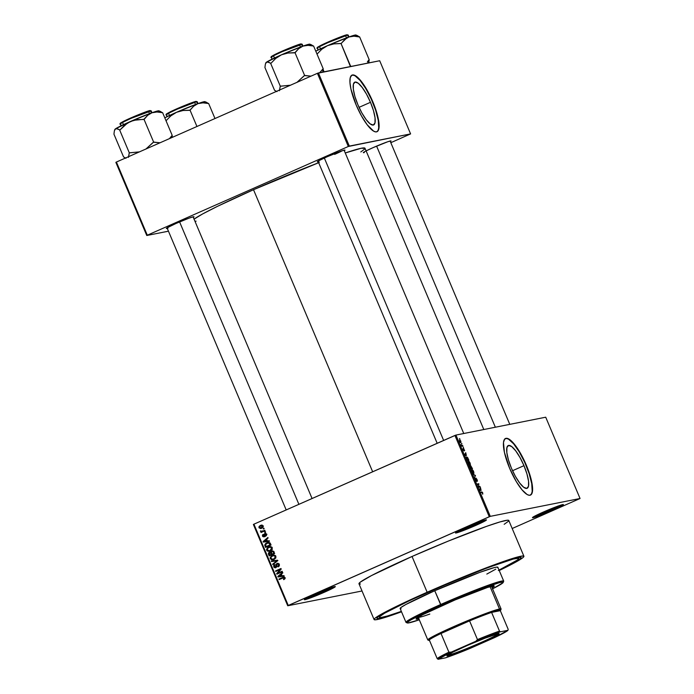 <?xml version="1.0" encoding="UTF-8"?>
<svg xmlns="http://www.w3.org/2000/svg" width="694" height="694" viewBox="0 0 694 694"><rect width="100%" height="100%" fill="white"/><g stroke="black" fill="none" stroke-linecap="round" stroke-linejoin="round"><path stroke-width="1.04" d="M457.519 531.578A15.91 0.911 157.1 0 0 474.913 524.759L475.494 525.531A16.795 0.963 -22.9 0 1 455.516 532.897A16.795 0.963 -22.9 0 1 466.472 527.327L455.585 532.81L463.705 530.416L478.296 524.274L486.381 519.841L466.472 527.327A16.795 0.963 -22.9 0 1 486.407 519.849A16.795 0.963 -22.9 0 1 475.494 525.531L474.913 524.759A15.91 0.911 -22.9 0 1 457.519 531.578M534.467 516.275A15.91 0.911 157.1 0 0 551.869 509.457L552.45 510.22A16.795 0.963 -22.9 0 1 532.471 517.594A16.795 0.963 -22.9 0 1 543.419 512.016L532.532 517.498L540.661 515.104L557.768 507.791L563.328 504.538L543.419 512.016A16.795 0.963 -22.9 0 1 563.355 504.547A16.795 0.963 -22.9 0 1 552.45 510.22L551.869 509.457A15.91 0.911 -22.9 0 1 534.467 516.275M306.375 598.289A15.91 0.911 157.1 0 0 323.777 591.479L324.358 592.242A16.795 0.963 -22.9 0 1 304.38 599.616A16.795 0.963 -22.9 0 1 315.328 594.038L304.44 599.521L312.569 597.126L329.676 589.813L335.245 586.56L315.328 594.038A16.795 0.963 -22.9 0 1 335.263 586.56A16.795 0.963 -22.9 0 1 324.358 592.242L323.777 591.479A15.91 0.911 -22.9 0 1 306.375 598.289M523.97 465.665L512.536 470.714L523.97 465.665L526.963 473.993L528.55 481.228L528.481 486.294L526.763 488.411L523.675 487.249L519.667 482.998L515.364 476.301L511.409 468.164A23.37 6.263 -113.8 0 1 508.251 445.539A23.37 6.263 -113.8 0 1 523.97 465.665A23.37 6.263 -113.8 0 1 527.128 488.298A23.37 6.263 -113.8 0 1 511.409 468.164L508.416 459.844L506.828 452.601L506.898 447.543L508.607 445.427L511.704 446.58L515.711 450.84L520.014 457.537L523.97 465.665M530.337 495.143A30.935 8.285 66.2 0 0 526 465.266L526.312 465.127A30.935 8.285 -113.8 0 1 530.494 495.082A30.935 8.285 -113.8 0 1 509.691 468.433L504.408 452.349L503.48 442.468L504.59 439.198L506.854 438.304L510.081 439.866L513.985 443.735L522.469 456.938L529.444 473.455L531.587 481.211L532.567 487.726L532.281 492.436L530.771 494.935L529.149 495.256L527.084 494.484L522.018 489.825L516.336 481.653L509.691 468.433A30.935 8.285 -113.8 0 1 505.51 438.478A30.935 8.285 -113.8 0 1 526.312 465.127L526 465.266A30.935 8.285 66.2 0 0 505.353 438.556M318.242 161.728A15.025 0.859 -22.9 0 1 317.323 161.745A15.025 0.859 -22.9 0 1 327.126 156.757L318.936 160.661L317.375 161.667L318.954 161.537M167.263 228.378A15.025 0.859 -22.9 0 1 166.334 228.395A15.025 0.859 -22.9 0 1 176.137 223.407L166.916 227.91L166.395 228.491L167.974 228.179M364.272 152.576A15.025 0.859 -22.9 0 1 363.352 152.593A15.025 0.859 -22.9 0 1 373.146 147.605L366.111 150.902M323.413 590.62L323.777 591.479L323.413 590.62M551.504 508.598L551.869 509.457L551.504 508.598M474.557 523.909L474.913 524.759L474.557 523.909M401.427 611.579A78.222 4.494 -22.9 0 1 376.955 618.05A78.222 4.494 -22.9 0 1 427.981 592.077L476.492 571.821L512.519 558.861L520.726 557.23L520.743 558.184L519.711 559.086L499.133 570.303A78.222 4.494 -22.9 0 0 520.838 557.273L520.838 557.273A78.222 4.494 -22.9 0 0 427.981 592.077L393.212 608.282L378.282 616.706L377.25 617.617L377.276 618.562L380.052 618.328L401.427 611.579M523.909 556.25L508.797 520.483A81.319 4.667 157.1 0 0 412.036 556.475L427.148 592.242A81.319 4.667 -22.9 0 1 523.909 556.25A81.319 4.667 -22.9 0 1 499.229 570.52L515.13 562.452L522.513 557.95L523.927 556.362L522.469 555.989L515.035 557.716L477.576 571.188L427.148 592.242L412.036 556.475L371.524 575.56L360.377 582.084L358.954 583.663L360.42 584.044M318.659 162.708A93.69 5.379 157.1 0 0 253.51 189.714L372.652 471.773L253.51 189.714L217.552 206.3L202.483 214.021L193.982 219.209M483.805 429.525L364.992 148.247A93.69 5.379 157.1 0 0 345.248 152.975L361.262 148.247L365.018 148.369M370.475 102.304L359.041 107.353L370.475 102.304L373.476 110.624L375.055 117.867L374.986 122.933L373.277 125.05L370.18 123.888L366.18 119.637L361.869 112.931L357.922 104.803A23.37 6.263 -113.8 0 1 354.764 82.178A23.37 6.263 -113.8 0 1 370.475 102.304A23.37 6.263 -113.8 0 1 373.632 124.937A23.37 6.263 -113.8 0 1 357.922 104.803L354.92 96.483L353.341 89.24L353.411 84.174L355.12 82.066L358.217 83.219L362.216 87.47L366.527 94.176L370.475 102.304M376.842 131.782A30.935 8.285 66.2 0 0 372.513 101.905L372.825 101.766A30.935 8.285 -113.8 0 1 376.998 131.721A30.935 8.285 -113.8 0 1 356.196 105.072L350.921 88.988L349.95 82.473L350.227 77.763L351.737 75.264L354.348 75.195L357.826 77.546L361.886 82.126L370.318 96.249L376.79 112.775L378.56 120.192L379.124 126.152L378.794 129.067L377.284 131.574L375.654 131.895L373.598 131.123L367.126 124.703L361.427 115.837L356.196 105.072A30.935 8.285 -113.8 0 1 352.014 75.117A30.935 8.285 -113.8 0 1 372.825 101.766L372.513 101.905A30.935 8.285 66.2 0 0 351.867 75.186M545.718 417.207L455.941 435.069L490.285 516.353L580.054 498.5L545.718 417.207L455.941 435.069L454.926 435.459L489.261 516.744L288.262 605.463L253.926 524.178L455.941 435.069L490.285 516.353L580.054 498.5L512.189 528.507L580.054 498.5L545.718 417.207M461.527 443.405L461.987 443.874L461.527 443.405M462.013 445.557L462.855 445.947L461.649 446.19L461.007 444.55L462.013 445.557L461.007 444.55L461.649 446.19L462.855 445.947L462.638 445.427L461.536 445.912L462.013 445.557M463.028 446.953L463.479 447.422L463.028 446.953M463.453 448.307L463.722 450.337L462.967 448.489L463.132 449.755L463.991 450.84L463.705 448.818L464.52 450.822L463.635 448.35L464.616 450.684L463.8 448.853L464.034 450.814L463.132 449.755L462.967 448.489L463.766 450.285L463.419 448.324M466.377 455.55L464.728 454.657L465.7 452.67L466.377 455.55L465.7 452.67L464.728 454.657L466.377 455.55M468.363 461.111L468.355 463.271L470.072 465.101L470.055 462.941L470.419 464.572L469.743 465.075L467.982 461.909L468.719 461.163L470.012 462.829L468.259 461.146M471.955 469.612L471.937 471.773L473.664 473.594L473.646 471.434L473.733 473.577L472.423 472.701L471.582 470.515L472.215 469.621L473.447 470.992L471.851 469.647M482.755 493.009L482.712 494.223L482.235 492.514L480.795 492.688L480.578 492.167L482.295 492.193L482.755 493.009L481.705 491.942L480.578 492.167L480.795 492.688L482.191 492.488L482.712 494.223L482.755 493.009M481.107 490.432L479.467 489.53L480.43 487.552L481.107 490.432L480.43 487.552L479.467 489.53L481.107 490.432M478.634 486.711L479.962 486.442L480.179 486.962L478.522 487.292L478.695 484.291L477.368 484.559L477.142 484.039L478.808 483.709L478.634 486.711L478.808 483.709L477.142 484.039L477.368 484.559L478.695 484.291L478.522 487.292L480.179 486.962L479.962 486.442L478.634 486.711M476.483 481.367L476.136 478.556L477.238 481.376L477.073 479.554L475.911 478.036L477.411 480.586L477.238 481.376L476.101 478.565L476.631 480.933L476.145 481.202L475.164 478.374L476.318 480.829L475.911 478.036L476.379 480.656L475.251 478.331L475.407 479.988L476.526 481.35M472.952 474.115L475.303 475.407L474.496 477.776L475.225 475.728L472.952 474.115L475.225 475.728L474.496 477.776L475.303 475.407L472.952 474.115M469.951 465.926L470.81 469.04L472.475 468.71L470.688 465.622L472.475 468.71L470.81 469.04L469.803 466.368L470.003 465.926L470.532 466.411L470.645 465.631L470.532 466.411L469.916 465.934M466.576 456.904L466.29 458.266L467.218 460.538L468.884 460.209L466.576 456.904L467.652 457.563L468.884 460.209L467.218 460.538L466.238 458.083L466.463 456.938M459.619 439.857L459.61 441.427L460.851 442.737L460.868 441.176L459.471 439.927L460.148 440.048L460.903 442.729L459.688 441.601L459.532 439.883M459.463 438.53L459.922 438.998L459.463 438.53M253.379 524.473L287.724 605.767L362.025 590.984L287.724 605.767L490.285 516.353L489.261 516.744L454.926 435.459L253.926 524.178L288.262 605.463L287.724 605.767L253.379 524.473L253.926 524.178L253.379 524.473M263.937 528.177L263.156 528.524L263.373 529.036L264.154 528.698L263.937 528.177L263.156 528.524L263.373 529.036L264.154 528.698L263.937 528.177M265.429 531.725L264.648 532.064L264.874 532.584L265.646 532.237L265.429 531.725L264.648 532.064L264.874 532.584L265.646 532.237L265.429 531.725M269.229 540.713L267.407 540.982L266.652 539.195L268.092 538.032L267.867 537.486L263.113 541.546L263.338 542.092L269.454 541.259L269.229 540.713L267.407 540.982L266.652 539.195L268.092 538.032L267.867 537.486L263.113 541.546L263.338 542.092L269.454 541.259L269.229 540.713M272.048 549.587L272.169 547.514L270.539 546.577L267.745 547.471L266.531 549.414L266.956 550.663L268.092 551.305L271.319 550.385L272.274 547.731L270.816 546.612L268.639 546.967L266.678 550.195L269.272 551.296L272.048 549.587M275.639 558.089L275.761 556.007L274.13 555.079L271.328 555.972L270.122 557.907L271.432 559.737L274.46 559.182L275.639 558.089L275.865 556.224L274.408 555.113L272.23 555.46L270.27 558.696L272.855 559.798L275.639 558.089M277.262 563.944L279.335 564.439L278.641 564.578L277.886 566.382L278.936 566.356L277.886 566.382L278.173 566.868L279.135 564.031L277.027 563.424L276.143 564.343L275.934 567.033L274.408 566.703L274.711 564.63L273.722 565.541L273.887 567.198L275.249 567.883L276.698 566.903L277.053 564.057L277.878 563.866L278.641 564.578L278.173 566.868L279.292 565.862L279.413 564.716L277.027 563.424L276.065 564.786L276.143 566.781L275.423 567.267L276.602 567.007L274.373 566.608L274.711 564.63L273.74 566.903L275.856 567.718L277.262 563.944L278.858 563.684M283.959 575.595L282.146 575.864L281.391 574.077L282.831 572.906L282.597 572.368L277.843 576.428L278.077 576.974L284.193 576.133L283.959 575.595L282.146 575.864L281.391 574.077L282.831 572.906L282.597 572.368L277.843 576.428L278.077 576.974L284.193 576.133L283.959 575.595M284.93 578.779L284.904 577.642L283.933 577.087L278.953 579.065L279.179 579.577L283.777 577.668L284.375 578.354L283.464 579.178L283.751 579.664L284.93 578.779L284.974 577.798L283.551 577.13L278.953 579.065L279.179 579.577L283.681 577.677L284.332 578.05L283.464 579.178L283.751 579.664L284.93 578.779M282.128 571.257L277.765 573.183L281.209 569.08L280.975 568.525L275.527 570.936L275.744 571.448L280.116 569.522L276.663 573.634L276.897 574.181L282.354 571.778L282.128 571.257L277.765 573.183L281.209 569.08L280.975 568.525L275.527 570.936L275.744 571.448L280.116 569.522L276.663 573.634L276.897 574.181L282.354 571.778L282.128 571.257M277.47 560.223L271.328 561.004L271.562 561.55L276.949 560.787L272.655 564.135L272.881 564.673L277.687 560.726L277.47 560.223L271.328 561.004L271.562 561.55L276.949 560.787L272.655 564.135L272.881 564.673L277.687 560.726L277.47 560.223M273.965 551.921L272.352 550.863L270.66 552.346L268.778 552.624L268.335 553.725L269.185 555.929L274.642 553.526L273.965 551.921L271.692 551.053L270.66 552.346L269.281 552.294L268.509 554.324L269.185 555.929L274.642 553.526L273.965 551.921M270.408 543.506L268.526 542.326L265.707 543.419L264.735 545.016L265.594 547.436L271.05 545.024L270.408 543.506L267.962 542.396L266.826 542.769L264.744 545.12L265.594 547.436L271.05 545.024L270.408 543.506M265.099 534.059L266.626 534.363L266.01 534.484L265.559 535.612L266.539 535.464L265.559 535.612L265.854 536.098L266.591 534.276L265.837 533.513L264.214 533.998L263.815 536.297L263.052 535.837L263.121 534.406L262.436 535.109L262.757 536.54L263.885 536.861L264.692 536.271L264.917 534.172L265.949 534.354L265.854 536.098L266.643 534.406L264.778 533.591L263.815 536.297L263.052 535.837L263.121 534.406L262.497 536.106L264.119 536.774L264.796 534.354L266.322 533.807M264.804 530.242L261.898 531.413L260.51 530.823L260.484 531.344L261.473 531.717L261.057 532.515L265.021 530.763L264.804 530.242L261.898 531.413L260.51 530.823L261.473 531.717L261.057 532.515L265.021 530.763L264.804 530.242M263.087 525.965L261.864 525.115L260.38 525.445L259.079 526.486L258.975 527.778L260.701 528.602L263.061 527.102L263.087 525.965L261.265 525.158L260.38 525.445L258.975 527.778L260.797 528.585L261.638 528.316L263.087 525.965M115.863 162.344L146.764 235.5L168.451 231.189L146.764 235.5L147.302 235.205L116.401 162.04L317.401 73.321L348.31 146.486L147.302 235.205L348.31 146.486L410.596 133.907L379.696 60.742L318.416 72.931L349.325 146.096L410.596 133.907L390.809 142.695L410.596 133.907L379.696 60.742L317.401 73.321L318.416 72.931L349.325 146.096L348.31 146.486L317.401 73.321L116.401 162.04L147.302 235.205L146.764 235.5L115.863 162.344L116.401 162.04L115.863 162.344M390.332 141.567L390.965 140.908L387.877 141.706L373.146 147.605A15.025 0.859 -22.9 0 1 390.991 140.917A15.025 0.859 -22.9 0 1 390.332 141.567M193.314 217.369L193.956 216.892L193.418 216.754L188.942 218.185L176.137 223.407A15.025 0.859 -22.9 0 1 193.973 216.719A15.025 0.859 -22.9 0 1 193.314 217.369M344.302 150.719L344.935 150.069L341.847 150.867L327.126 156.757A15.025 0.859 -22.9 0 1 344.961 150.078A15.025 0.859 -22.9 0 1 344.302 150.719M360.802 151.951L364.61 149.106M319.275 162.465L253.51 189.714A93.69 5.379 157.1 0 0 194.068 219.148M194.997 221.351L196.098 221.152M376.972 131.704L378.109 130.298L378.716 127.87L378.247 120.322L375.645 110.233L371.29 99.121L365.859 88.685L360.177 80.513L355.111 75.846L353.055 75.082L351.424 75.403M342.368 150.693A14.14 0.815 -22.9 0 1 334.621 154.389A14.14 0.815 157.1 0 0 342.368 150.693M504.174 524.308L508.468 521.237L508.45 520.248L507.357 520.222L499.923 521.949L486.798 526.278L448.402 541.051L412.036 556.475A81.319 4.667 157.1 0 0 358.98 583.775L374.083 619.542A81.319 4.667 -22.9 0 1 427.148 592.242L395.936 606.643L375.489 617.851L374.413 618.788L374.439 619.777L377.319 619.534L401.54 611.787A81.319 4.667 -22.9 0 1 374.083 619.542M484.065 520.361A15.91 0.911 -22.9 0 1 474.913 524.759A15.91 0.911 157.1 0 0 484.065 520.361M561.012 505.059A15.91 0.911 -22.9 0 1 551.869 509.457A15.91 0.911 157.1 0 0 561.012 505.059M332.929 587.072A15.91 0.911 -22.9 0 1 323.777 591.479A15.91 0.911 157.1 0 0 332.929 587.072M530.181 495.221L531.604 493.668L532.203 491.231L531.734 483.692L529.132 473.594L524.785 462.482L519.355 452.046L513.673 443.874L508.598 439.215L506.542 438.443L504.911 438.764M284.41 578.987L283.464 579.178L285.277 577.859L284.054 577.66M285.026 577.911L284.332 578.05L285.026 577.911M282.918 577.929L283.681 577.677M283.568 577.694L284.826 577.495M284.228 577.009L280.046 579.195L278.953 579.065L283.993 577.087M285.078 578.579L284.583 578.9M284.167 576.081L278.077 576.974L279.023 576.783L278.841 576.341L279.023 576.783L284.167 576.081M278.719 576.254L277.843 576.428L278.719 576.254M279.682 575.473L282.796 572.828L279.682 575.473M281.434 575.977L278.511 576.41L281.521 574.398L280.827 574.537L281.434 575.977L282.128 575.838L278.511 576.41L280.827 574.537L281.434 575.977M277.765 573.799L276.663 573.634L277.843 573.175L277.765 573.799M280.992 569.349L280.116 569.522L280.992 569.349M276.611 571.067L275.527 570.936L281.061 568.716L276.611 571.067M278.719 573.001L282.215 571.457L278.719 573.001M274.442 566.764L273.74 566.903L274.442 566.764M275.318 566.417L276.602 567.007L277.088 566.599M275.657 567.189L276.221 567.093M276.776 566.66L276.143 566.781L276.776 566.66M276.776 565.688L276.16 565.81L276.776 565.688M276.715 564.656L276.065 564.786L276.715 564.656M277.019 564.595L277.982 563.242L277.088 564.153M277.852 563.268L277.027 563.424L277.852 563.268M275.093 564.812L274.677 565.35M278.407 563.684L279.031 563.745M273.644 564.04L272.655 564.135L277.132 561.177L273.644 564.04M277.652 560.648L276.949 560.787L277.652 560.648M277.904 560.596L271.562 561.55L272.508 561.359L272.308 560.882L272.508 561.359L277.904 560.596M273.349 559.668L271.692 559.164M270.972 558.549L270.27 558.696L270.972 558.549M271.475 556.579L273.184 555.278L272.23 555.46L273.705 555.07L271.371 556.753M271.649 559.13L273.939 559.572M274.13 555.538L275.492 555.616M275.952 557.811L273.566 559.069M273.774 558.904L272.803 559.225L270.903 558.41L271.293 556.753L273.315 555.694L275.917 556.371L273.774 558.904L274.72 558.713L272.612 559.26L270.946 558.505L271.215 556.831L273.176 555.729L274.876 556.015L275.197 557.664L273.774 558.904M272.803 559.225L275.535 558.236M275.423 555.59L273.315 555.694M270.053 555.547L269.862 555.079L270.053 555.547M269.203 554.185L268.509 554.324L269.203 554.185M269.393 552.875L271.519 553.3L270.825 553.439L271.233 554.411L269.602 555.131L270.556 554.94L269.602 555.131L269.584 552.771L270.547 552.918L271.233 554.411L272.187 554.228L269.602 555.131L269.02 553.387L270.122 552.155M270.018 552.146L269.281 552.294L270.018 552.146M271.293 552.224L271.918 551.565L273.774 551.539L273.028 551.687L274.017 552.051L273.323 552.19L273.783 553.292L271.875 554.133L274.503 553.205L271.875 554.133L271.441 553.109L271.918 551.565L273.028 551.687L273.783 553.292L274.486 553.153L271.875 554.133L271.293 552.198M271.606 552.164L272.647 550.863L271.692 551.053L272.664 550.854L271.701 551.73M272.213 550.889L271.692 551.053M270.226 552.103L269.385 552.936M273.15 551.288L273.731 551.322M269.584 552.771L270.547 552.918M271.493 552.736L270.539 552.589M273.974 551.496L272.872 551.383M269.766 551.166L268.101 550.672M267.39 550.056L266.678 550.195L267.39 550.056M267.884 548.078L269.593 546.777L268.639 546.967L270.113 546.577L267.78 548.251M268.058 550.628L270.348 551.079M270.539 547.046L271.901 547.115M272.36 549.31L269.975 550.568M270.183 550.403L269.22 550.724L267.311 549.908L267.702 548.251L269.723 547.202L272.334 547.878L271.64 548.017L270.183 550.403L271.137 550.221L269.02 550.758L267.407 550.099L267.702 548.251L269.593 547.228L271.285 547.523L271.606 549.162L270.183 550.403M269.22 550.724L271.944 549.743M271.831 547.089L269.723 547.202M266.461 547.046L266.27 546.586L266.461 547.046M265.681 545.84L264.987 545.978L265.681 545.84M265.429 544.981L264.744 545.12L265.429 544.981M268.326 542.96L269.411 542.717L268.023 542.968L270.495 543.723L269.801 543.862L270.192 544.79L266.019 546.638L270.912 544.703L266.019 546.638L265.429 544.929L267.034 543.289L268.457 542.908L270.192 544.79L270.894 544.651L266.019 546.638L265.62 544.356L267.78 542.578L266.826 542.769L268.422 542.335M268.752 542.24L265.88 544.113M269.94 542.777L268.457 542.908L269.845 542.751M269.437 541.199L263.338 542.092L264.293 541.901L264.102 541.467L264.293 541.901L269.437 541.199M263.989 541.372L263.113 541.546L263.989 541.372M264.952 540.6L268.058 537.945L264.952 540.6M266.704 541.094L263.772 541.528L266.791 539.516L266.088 539.654L266.704 541.094L267.398 540.956L263.772 541.528L266.088 539.654L266.704 541.094M266.964 534.302L265.75 534.163M265.065 536.583L263.442 535.915M263.121 535.985L262.497 536.106L263.121 535.985M264.006 535.647L264.77 536.106L264.006 535.647L264.77 536.106L263.815 536.297L263.052 535.837M263.815 536.297L264.709 536.124M264.822 535.837L264.076 535.985L264.822 535.837M264.804 535.143L264.05 535.291L264.804 535.143M265.516 533.443L264.778 533.591L265.516 533.443M263.555 536.15L264.596 536.705M265.507 531.899L264.648 532.064L265.507 531.899M261.534 531.335L262.427 531.526L261.924 532.133L260.84 531.994L262.427 531.526L261.473 531.717L262.427 531.526L261.456 531.222M261.308 531.248L260.51 531.413L261.308 531.248M262.176 530.936L263.703 530.962L261.898 531.413M263.703 530.962L262.748 531.153M264.006 528.351L263.156 528.524L264.006 528.351M261.308 528.446L260.215 528.03M260.64 525.948L263.121 526.078L261.421 527.796L259.547 527.544L259.764 526.538L260.64 525.948L262.514 526.199L260.779 528.013L261.725 527.822L258.975 527.778L260.64 525.948L262.237 525.54M260.033 526.286L261.326 525.263L260.38 525.445L261.707 525.106M262.054 525.002L260.033 526.295M260.12 527.926L261.421 528.438M263.46 526.009L261.586 525.757L262.592 525.514M263.052 527.206L262.61 527.492M262.367 527.605L262.974 527.266M279.647 576.194L278.511 576.41M271.918 551.565L273.028 551.687M266.01 543.905L268.457 542.908M264.908 541.311L263.772 541.528M482.556 493.018L482.477 493.712M480.673 492.402L481.705 491.942L480.673 492.402M480.031 488.368L480.664 488.09L480.031 488.368M479.78 488.897L480.352 488.637L479.78 488.897M480.838 490.294L479.728 490.094L480.231 488.854L479.675 489.096L480.231 488.854L480.838 490.294L480.439 490.476L480.231 488.854L479.736 489.73L480.838 490.294M477.29 484.377L478.808 483.709L477.29 484.377M475.911 478.036L475.85 478.903M474.939 476.162L475.511 475.911L474.939 476.162M473.664 473.594L474.011 472.97L473.039 473.403L474.011 472.97M473.447 473.082L471.955 471.807L471.59 470.558L472.172 470.133L473.455 471.478L473.447 473.082L472.926 473.308L473.542 473.048L472.406 472.284L471.885 470.419M470.15 466.455L470.784 468.485L471.278 468.381L470.653 468.658L471.278 468.381L470.862 466.142L472.059 468.224L470.714 468.823L472.059 468.224L471.478 468.346L470.194 466.437L471.278 468.381L470.61 468.563L470.168 466.446M470.645 465.631L470.532 466.411M470.81 466.168L471.478 468.346L470.671 468.702L472.059 468.224L470.862 466.142M470.072 465.101L470.428 464.477L469.448 464.911L470.428 464.477M469.344 464.815L470.038 464.477L470.055 463.514L469.179 461.51L468.58 461.631L469.864 462.985L469.855 464.581L468.363 463.314L467.999 462.057L468.58 461.631M468.467 459.732L467.019 460.061L466.342 458.404L466.793 457.424L468.467 459.732L467.131 460.322L468.467 459.732L467.47 457.71L466.585 457.528L467.192 459.983L468.467 459.732M466.168 457.676L466.793 457.424M465.301 453.486L465.926 453.217L465.301 453.486M465.041 454.015L465.622 453.763L465.041 454.015M466.108 455.411L464.997 455.212L465.501 453.971L464.945 454.214L465.501 453.971L466.108 455.411L465.7 455.594L465.501 453.971L465.006 454.848L466.108 455.411M460.625 442.225L459.636 441.471L459.844 440.378L460.686 441.193L460.2 442.416L460.695 442.199L459.714 440.438M472.926 473.317L473.629 472.97L473.646 472.015L472.172 470.133M468.294 461.926L468.719 463.609L469.855 464.581M460.2 442.416L460.833 441.67L459.844 440.378M430.115 591.652L427.487 592.633L430.115 591.652M493.746 585.597L491.803 587.02A42.429 2.438 157.1 0 0 493.443 585.883M418.864 618.788A42.429 2.438 -22.9 0 1 416.096 619.039A42.429 2.438 -22.9 0 1 443.778 604.795A42.429 2.438 -22.9 0 1 494.258 586.022A42.429 2.438 -22.9 0 1 492.15 587.835L494.076 585.901L487.656 587.393L455.125 599.911L422.646 614.754L416.27 618.649L416.279 619.161L419.081 618.736M401.08 608.707L400.126 608.465L401.054 607.432L405.869 604.491L434.748 590.733L440.586 604.552A53.03 3.045 157.1 0 0 406.129 622.483L407.283 622.943A52.154 2.993 -22.9 0 1 441.167 605.315L434.748 590.733A53.03 3.045 157.1 0 0 400.143 608.534L405.981 622.353A53.03 3.045 -22.9 0 1 440.586 604.552A53.03 3.045 -22.9 0 1 503.688 581.078L497.85 567.258A53.03 3.045 157.1 0 0 434.748 590.733L479.944 572.316L494.119 567.64L496.913 567.085L497.867 567.328L497.633 567.753M492.367 588.937L503.011 582.717L502.994 582.084L499.55 582.613L481.818 588.616L455.108 599.304L428.424 611.084L410.753 619.985L407.352 622.336L407.126 622.752L408.063 622.995L419.289 619.794A52.154 2.993 -22.9 0 1 407.283 622.943M498.309 570.477L517.316 560.067L518.635 558.592L518.288 558.271L513.3 559.034L487.604 567.735L448.905 583.229L410.232 600.301L384.623 613.184L379.687 616.61L379.358 617.209L380.72 617.556L387.625 615.942L401.349 611.379A75.577 4.338 -22.9 0 1 379.384 617.304A75.577 4.338 -22.9 0 1 428.692 591.939L428.692 591.939A75.577 4.338 -22.9 0 1 518.618 558.488A75.577 4.338 -22.9 0 1 499.055 570.112M429.82 614.051A39.775 2.282 -22.9 0 1 418.213 617.226L427.808 639.955A39.775 2.282 -22.9 0 1 458.604 624.487A39.775 2.282 -22.9 0 1 499.507 609.002L499.073 610.156A38.89 2.229 -22.9 0 1 500.608 610.304A38.89 2.229 -22.9 0 1 500.313 610.668L500.513 610.061L499.073 610.156L491.604 612.403L500.313 610.668L508.208 629.363L507.947 630.299L500.452 631.792L499.498 631.098L491.604 612.403A38.89 2.229 -22.9 0 1 499.073 610.156L499.507 609.002A39.775 2.282 -22.9 0 1 501.094 609.002L491.491 586.274M495.785 569.167L486.815 574.077M503.202 582.431L503.679 581.277A53.03 3.045 157.1 0 0 440.586 604.552L441.167 605.315A52.154 2.993 -22.9 0 1 503.202 582.431A52.154 2.993 -22.9 0 1 492.575 588.833M416.504 618.363L418.734 617.92M419.775 617.192L418.898 617.322M416.565 618.363A42.429 2.438 157.1 0 0 418.525 617.972M311.19 44.72L313.541 46.09L310.201 44.555M311.415 44.798L309.854 44.173A23.917 1.371 157.1 0 0 308.969 44.234L313.445 46.099L308.969 44.234L302.94 46.116L307.971 45.353L313.61 46.038L323.222 68.801L313.61 46.038L307.971 45.353L302.94 46.116L281.469 54.809L287.967 53.022L294.724 52.822L298.637 48.701L302.94 46.116A23.917 1.371 157.1 0 0 281.469 54.809L266.427 62.226L268.248 62.104L270.964 63.31L275.752 58.409L281.469 54.809A23.917 1.371 157.1 0 0 266.427 62.226L265.871 62.85M272.039 59.172L271.259 57.307L271.927 57.307C268.951 58.096 272.378 56.223 282.215 51.668L302.194 44.234A16.795 0.963 157.1 0 0 301.526 44.234L302.402 46.307L301.526 44.234A16.795 0.963 157.1 0 0 284.262 50.775A16.795 0.963 157.1 0 0 271.259 57.307C272.057 56.457 269.168 57.723 274.017 54.982C280.471 51.503 299.14 43.965 300.962 43.922A0.529 0.512 78.7 0 1 301.526 44.234A0.529 0.512 -101.3 0 0 300.858 43.956A0.529 0.512 78.7 0 1 300.962 43.922L302.194 44.234L302.983 46.099M322.779 72.176L323.222 68.801L319.596 72.792L322.996 68.88A27.448 1.579 -22.9 0 1 323.152 68.853A27.448 1.579 157.1 0 0 322.996 68.88L322.779 72.176M311.016 76.14L304.623 75.455L295.011 52.692L304.623 75.455L296.815 82.482L304.336 75.585A27.448 1.579 -22.9 0 1 304.848 75.377A27.448 1.579 157.1 0 0 304.336 75.585L311.016 76.14M290.63 85.206L280.289 86.195L270.677 63.432L280.289 86.195L279.422 90.732L280.22 86.247A27.448 1.579 -22.9 0 1 280.576 86.065A27.448 1.579 157.1 0 0 280.22 86.247L290.63 85.206M265.368 64.169L264.926 67.526L274.546 90.289L276.975 91.617L274.546 90.289L264.926 67.526L265.368 64.169L266.427 62.226A23.917 1.371 157.1 0 0 265.871 62.755L265.629 63.354M309.828 44.451L308.969 44.234A23.917 1.371 157.1 0 0 302.94 46.116L298.637 48.701L295.236 52.614L287.967 53.022L281.469 54.809L275.752 58.409L270.964 63.31L267.251 61.948L265.793 62.989M273.297 55.373L296.008 45.5M298.09 44.772L282.154 51.148C272.629 55.563 269.307 57.376 272.187 56.613M324.332 158.015L443.639 440.438L324.332 158.015M376.608 146.113L495.36 427.226L376.608 146.113M298.897 504.33L179.599 221.907L298.897 504.33M447.396 655.24A27.847 1.596 157.1 0 0 448.289 655.145L448.029 655.839A28.376 1.631 -22.9 0 1 446.901 655.735A28.376 1.631 -22.9 0 1 469.612 644.483A28.376 1.631 -22.9 0 1 498.04 633.761L499.047 633.674L498.682 634.351L494.796 636.624L475.633 645.463L456.479 653.132L446.893 655.804L452.8 652.195L467.895 645.229L485.323 638.064L498.04 633.761A28.376 1.631 -22.9 0 1 499.09 633.691A28.376 1.631 -22.9 0 1 477.94 644.474A28.376 1.631 -22.9 0 1 448.029 655.839L448.289 655.145A27.847 1.596 -22.9 0 1 447.396 655.24M500.608 610.304L501.077 609.15A39.775 2.282 157.1 0 0 499.507 609.002L490.068 586.656L499.507 609.002A39.775 2.282 157.1 0 0 457.572 624.938A39.775 2.282 157.1 0 0 427.92 640.05L429.586 640.553M429.274 639.911L429.074 640.519A38.89 2.229 -22.9 0 1 429.274 639.911A38.89 2.229 -22.9 0 1 441.011 633.483L469.569 620.878L441.011 633.483A38.89 2.229 -22.9 0 1 469.569 620.878A38.89 2.229 -22.9 0 1 491.604 612.403L500.313 610.668L508.208 629.363L507.947 630.299L500.452 631.792L492.575 634.611L451.239 652.117L448.905 652.178L441.011 633.483L469.569 620.878L477.472 639.573L475.824 641.265L451.239 652.117L438.122 659.3L445.617 657.808L470.237 648.335L494.831 637.482L507.947 630.299A38.005 2.186 -22.9 0 1 494.831 637.482L470.237 648.335A38.005 2.186 -22.9 0 1 445.617 657.808L438.122 659.3A38.005 2.186 -22.9 0 1 451.239 652.117L448.905 652.178L441.011 633.483A38.89 2.229 157.1 0 0 429.274 639.911L437.177 658.606L438.122 659.3L437.177 658.606A38.89 2.229 -22.9 0 1 448.905 652.178A38.89 2.229 157.1 0 0 437.177 658.606L429.274 639.911M429.551 640.562A38.89 2.229 -22.9 0 1 429.074 640.519M491.604 612.403A38.89 2.229 157.1 0 0 469.569 620.878L477.472 639.573A38.89 2.229 -22.9 0 1 499.498 631.098L491.604 612.403M498.396 633.7A27.847 1.596 -22.9 0 1 475.546 644.891A27.847 1.596 -22.9 0 1 448.289 655.145A27.847 1.596 157.1 0 0 475.546 644.891A27.847 1.596 157.1 0 0 498.396 633.7M499.498 631.098A38.89 2.229 157.1 0 0 477.472 639.573L475.824 641.265A38.005 2.186 -22.9 0 1 500.452 631.792L499.498 631.098M367.412 61.818L369.026 59.727L367.412 61.818M369.104 59.71A27.448 1.579 157.1 0 0 369.026 59.727A27.448 1.579 -22.9 0 1 369.104 59.71L367.829 63.102L369.104 59.71A27.448 1.579 -22.9 0 1 369.182 59.693L359.631 36.886L369.182 59.693A27.448 1.579 157.1 0 0 369.104 59.71M318.069 50.011L317.279 48.146A16.795 0.963 157.1 0 1 330.292 41.623A16.795 0.963 157.1 0 1 347.555 35.082A0.529 0.512 -101.3 0 0 346.991 34.769A0.529 0.512 78.7 0 1 347.555 35.082L348.223 35.082A16.795 0.963 157.1 0 0 347.555 35.082L348.431 37.155L347.555 35.082L328.245 42.516C318.407 47.062 314.981 48.944 317.956 48.146L317.279 48.146C318.086 47.296 315.197 48.563 320.047 45.821C326.492 42.343 345.161 34.804 346.983 34.769A0.529 0.512 -101.3 0 0 346.887 34.795L328.175 41.996C318.65 46.403 315.336 48.224 318.216 47.452M323.126 69.495L324.098 71.803L323.126 69.495M368.809 63.024L369.182 59.693L368.809 63.024M357.219 35.559L359.561 36.938L356.222 35.394M351.468 66.355L350.652 66.294L341.04 43.54L346.688 38.049L348.961 36.964L354.001 36.192L359.414 36.964L354.001 36.192L348.961 36.964L327.499 45.657L333.988 43.861L341.04 43.54L350.366 66.424A27.448 1.579 -22.9 0 1 350.878 66.216L350.366 66.424A27.448 1.579 157.1 0 1 350.878 66.216L351.468 66.355M316.993 54.149L321.773 49.248L327.499 45.657L315.77 51.174A23.917 1.371 157.1 0 1 327.499 45.657L333.988 43.861L341.266 43.453L344.666 39.549L348.961 36.964A23.917 1.371 157.1 0 0 327.499 45.657L321.773 49.248L316.993 54.149M355.389 35.68L355.944 35.064L354.998 35.073L348.961 36.964A23.917 1.371 157.1 0 1 355.883 35.012L357.445 35.646M319.318 46.212L342.038 36.348M344.12 35.611L346.887 34.795A0.529 0.512 78.7 0 1 346.991 34.769L348.223 35.082L349.013 36.947M160.21 111.361L162.552 112.732L159.212 111.196M160.427 111.448L158.874 110.814A23.917 1.371 157.1 0 0 157.989 110.875L162.457 112.74L157.989 110.875L151.951 112.758L156.983 111.994L162.622 112.688L172.233 135.451L162.622 112.688L156.983 111.994L151.951 112.758L130.481 121.459L136.978 119.663L143.736 119.463L147.648 115.343L151.951 112.758A23.917 1.371 157.1 0 0 130.481 121.459L115.438 128.876L117.26 128.746L119.975 129.952L124.764 125.05L130.481 121.459A23.917 1.371 157.1 0 0 115.438 128.876L114.883 129.492M121.06 125.814L120.27 123.948L120.938 123.948C117.963 124.747 121.398 122.864 131.227 118.31L151.214 110.875A16.795 0.963 157.1 0 0 150.546 110.884L151.422 112.948L150.546 110.884A16.795 0.963 157.1 0 0 133.274 117.416A16.795 0.963 157.1 0 0 120.27 123.948C121.077 123.098 118.18 124.365 123.029 121.623C129.483 118.145 148.152 110.606 149.973 110.563A0.529 0.512 78.7 0 1 150.546 110.884A0.529 0.512 -101.3 0 0 149.869 110.598A0.529 0.512 78.7 0 1 149.982 110.563L151.214 110.875L151.995 112.74M172.025 137.49L172.017 135.53L169.475 138.618L172.017 135.53A27.448 1.579 -22.9 0 1 172.164 135.495A27.448 1.579 157.1 0 0 172.017 135.53L172.025 137.49M160.028 142.782L153.643 142.097L144.022 119.333L153.643 142.097L145.827 149.123L153.348 142.227A27.448 1.579 -22.9 0 1 153.86 142.018A27.448 1.579 157.1 0 0 153.348 142.227L160.028 142.782M139.641 151.856L129.301 152.836L119.689 130.082L129.301 152.836L128.442 157.373L129.231 152.888A27.448 1.579 -22.9 0 1 129.596 152.715A27.448 1.579 157.1 0 0 129.231 152.888L139.641 151.856M114.38 130.819L113.946 134.176L123.558 156.931L125.987 158.267L123.558 156.931L113.946 134.176L114.38 130.819L115.438 128.876A23.917 1.371 157.1 0 0 114.883 129.396L114.64 129.995M158.839 111.092L157.989 110.875A23.917 1.371 157.1 0 0 151.951 112.758L147.648 115.343L144.248 119.255L133.682 120.322L127.496 123.055L119.975 129.952L116.262 128.59L114.805 129.639M122.309 122.014L145.029 112.15M147.111 111.413L131.166 117.798C121.641 122.205 118.318 124.026 121.198 123.254M167.089 116.653L166.3 114.796A16.795 0.963 157.1 0 1 179.304 108.264A16.795 0.963 157.1 0 1 196.576 101.723A0.529 0.512 -101.3 0 0 196.012 101.411A0.529 0.512 78.7 0 1 196.576 101.723L197.243 101.723A16.795 0.963 157.1 0 0 196.576 101.723L197.443 103.796L196.576 101.723L177.256 109.158C167.419 113.712 163.992 115.586 166.968 114.796L166.3 114.796C167.098 113.937 164.209 115.213 169.058 112.471C175.513 108.993 194.181 101.454 196.003 101.411A0.529 0.512 -101.3 0 0 195.899 101.445L177.196 108.637C167.67 113.053 164.348 114.866 167.228 114.102M172.138 136.137L172.606 137.238L172.138 136.137M214.984 118.527L208.651 103.527L214.984 118.527M206.231 102.209L208.582 103.58L205.242 102.044M196.94 126.49L190.052 110.181L193.678 106.191L197.981 103.606L203.012 102.842L208.651 103.527L203.012 102.842L197.981 103.606L176.51 112.298L183.008 110.511L190.052 110.181L196.94 126.49M166.005 120.791L170.793 115.898L176.51 112.298L164.79 117.815A23.917 1.371 157.1 0 1 176.51 112.298L183.008 110.511L189.766 110.311L193.678 106.191L197.981 103.606A23.917 1.371 157.1 0 0 176.51 112.298L170.793 115.898L166.005 120.791M204.4 102.33L204.956 101.706L204.01 101.714L197.981 103.606A23.917 1.371 157.1 0 1 204.895 101.662L206.456 102.287M168.338 112.862L191.058 102.99M193.132 102.261L195.899 101.445A0.529 0.512 78.7 0 1 196.012 101.411L197.243 101.723L198.024 103.588M269.853 552.684L270.807 552.493M272.23 551.461L273.184 551.279M263.703 536.332L264.657 536.141M262.011 531.396L262.957 531.205M378.933 616.237L379.375 617.304M518.166 557.421L518.609 558.488M274.911 59.137L274.668 58.556M299.895 45.596L300.493 47.01M344.077 150.19L463.757 433.507M273.835 56.596L274.434 58.018M318.017 161.19L437.177 443.293M509.786 424.355L390.106 141.029M346.523 37.858L345.916 36.435M320.932 49.977L320.689 49.404M320.463 48.858L319.865 47.444M286.197 509.934L167.037 227.84M123.922 125.779L123.679 125.198M123.454 124.66L122.847 123.246M312.074 498.509L193.088 216.832M149.505 113.651L148.906 112.237M168.876 114.085L169.475 115.508M169.709 116.045L169.952 116.627M194.936 103.076L195.535 104.499M498.396 633.414L499.09 633.691"/></g></svg>
